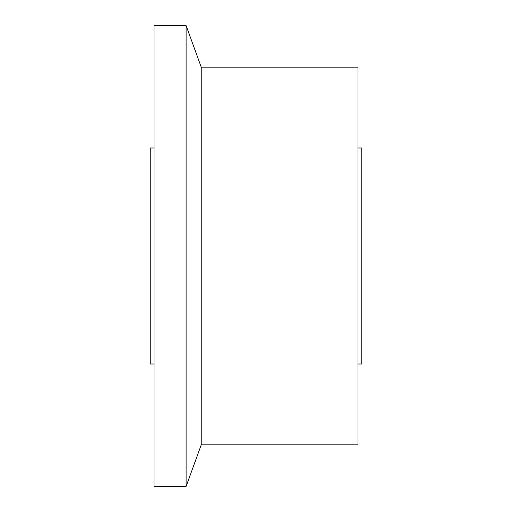 <?xml version="1.0" encoding="UTF-8"?>
<svg xmlns="http://www.w3.org/2000/svg" width="512" height="512" viewBox="0 0 512 512"><rect width="100%" height="100%" fill="white"/><g stroke="black" fill="none" stroke-linecap="round" stroke-linejoin="round"><path stroke-width="0.77" d="M357.978 147.974L361.76 147.974L361.76 364.026L357.978 364.026M201.235 256L201.235 444.851L357.978 444.851L357.978 67.149L201.235 67.149L201.235 256M186.112 486.4L154.022 486.4L154.022 25.6L186.112 25.6L186.112 486.4L201.235 444.851M154.022 147.974L150.24 147.974L150.24 364.026L154.022 364.026M201.235 67.149L186.112 25.6"/></g></svg>
